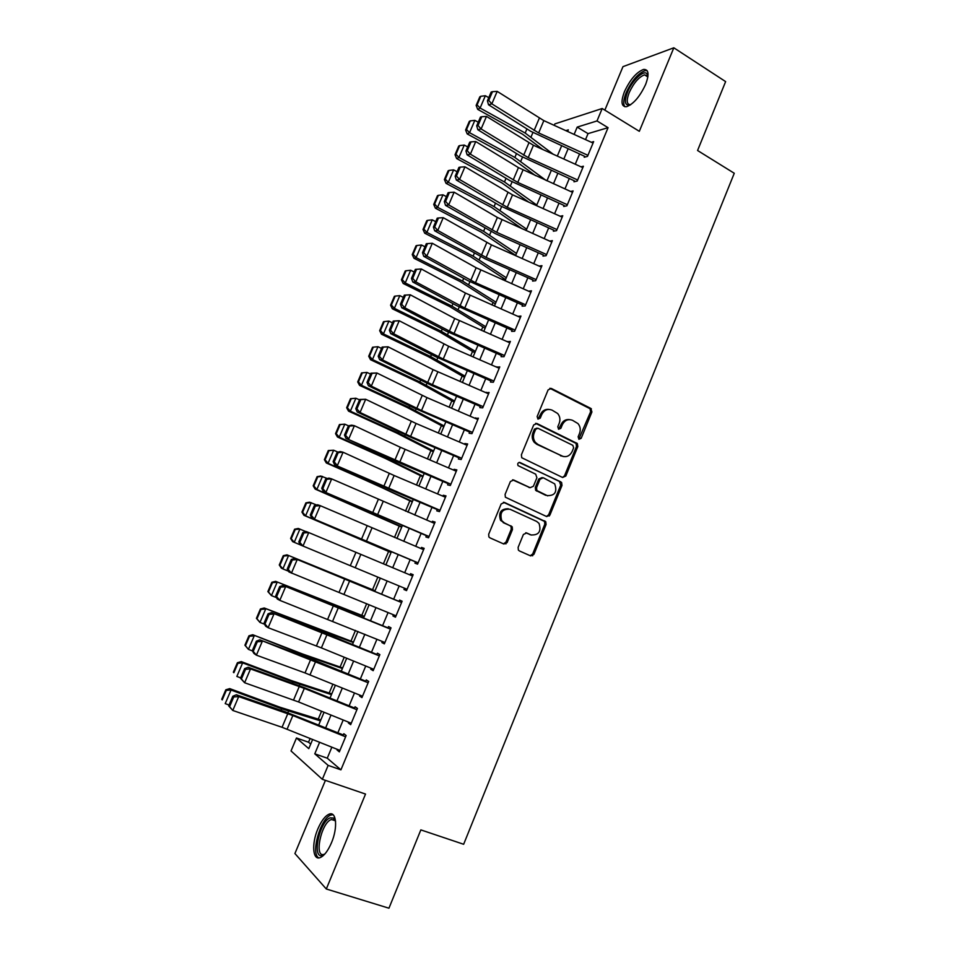 <?xml version="1.0" encoding="UTF-8"?>
<svg xmlns="http://www.w3.org/2000/svg" width="956" height="956" viewBox="0 0 956 956"><rect width="100%" height="100%" fill="white"/><g stroke="black" fill="none" stroke-linecap="round" stroke-linejoin="round"><path stroke-width="1.43" d="M578.954 439.294L581.176 438.302L591.919 411.94L590.772 408.379L551.397 388.471L548.135 389.857L537.141 416.565L537.977 419.11L540.26 418.119L541.694 414.653C544.131 409.993 547.609 408.487 552.102 410.148L557.659 413.506C559.989 416.374 560.503 419.636 559.2 423.317L557.79 426.758L558.615 429.268L560.873 428.276L562.283 424.834C564.697 420.198 568.115 418.704 572.548 420.329L577.962 423.568C580.316 426.412 580.842 429.686 579.539 433.379L578.141 436.796L578.954 439.294M578.798 439.198L590.581 411.833L590.055 408.726L549.867 388.291M537.905 419.063L540.427 414.534L541.694 414.653M558.495 429.208L560.993 424.703L562.283 424.834M331.469 842.786C337.982 827.669 336.452 810.963 329.175 814.154C325.148 815.886 321.371 820.81 317.87 828.9C311.465 843.622 312.648 860.806 320.176 857.592C324.192 855.847 327.956 850.912 331.469 842.786M645.611 84.475C649.387 74.245 648.718 69.238 643.591 69.43C636.541 72.094 630.171 79.479 624.471 91.609C620.647 101.838 621.328 106.869 626.515 106.702C633.493 104.096 639.851 96.687 645.611 84.475M518.128 547.346L518.355 550.059L519.335 550.895L530.652 555.914L533.914 554.372L546.067 524.521L545.768 521.713L504.481 502.474L501.147 503.979L488.683 534.249L488.886 536.937L489.914 537.834L503.848 544.024L507.17 542.47L512.452 529.576L512.213 526.816L504.374 522.908L501.745 520.662C499.498 512.571 502.247 508.771 509.99 509.237L536.615 521.402L539.029 523.386C541.478 531.417 538.826 535.276 531.082 534.954L526.66 532.958L523.386 534.488L518.128 547.346M331.863 747.162L327.263 758.192L340.934 769.831L328.147 765.398L322.339 779.307L291.018 750.938L296.48 737.984L308.788 748.644L312.648 739.442M554.253 125.367L554.874 123.898L602.196 108.506L639.325 131.307L673.825 47.8L725.628 81.607L697.569 150.498L734.268 173.263L463.648 844.279L420.843 829.892L388.949 908.2L326.307 888.996L365.527 794.066L322.339 779.307M602.196 108.506L597.01 120.946L577.197 127.1L574.126 134.426M340.934 769.831L608.064 127.674L597.01 120.946M562.606 477.486L565.821 476.028L577.806 446.572L577.352 443.548L536.961 423.532L533.687 424.954L521.39 454.817L521.749 457.733L562.606 477.486M561.997 485.421L549.915 515.069L546.677 516.575L505.365 497.204L505.091 494.395L510.396 481.513L513.707 480.02L530.15 487.703L533.424 486.222L536.902 477.761L535.695 474.176L518.021 465.596C517.327 463.445 518.009 462.429 520.1 462.549L561.614 482.505L561.997 485.421L560.706 485.182L548.648 514.77L549.915 515.069M325.422 780.359L294.914 853.541L326.307 888.996M673.825 47.8L622.977 66.645L604.849 110.131M584.224 157.238L587.51 156.366L593.652 141.619L591.358 142.277M573.982 181.795L577.233 181.031L583.399 166.225L581.009 166.822M563.693 206.46L566.908 205.791L573.11 190.925L570.613 191.487M553.369 231.221L556.535 230.671L562.761 215.733L560.156 216.235M542.996 256.089L546.127 255.658L552.377 240.649L549.628 241.091M532.588 281.076L535.671 280.741L541.956 265.684L539.041 266.043M523.147 303.709L522.119 306.159L525.167 305.944L531.476 290.815L528.548 291.174M512.595 329.007L511.615 331.362L514.627 331.266L520.96 316.066L517.877 316.352M501.996 354.413L501.064 356.66L504.027 356.684L510.385 341.411L507.301 341.698M491.36 379.938L490.464 382.077L493.38 382.221L499.773 366.889L496.69 367.164M480.665 405.571L479.816 407.615L482.696 407.865L489.114 392.462L486.018 392.737M469.934 431.311L469.121 433.259L471.965 433.63L478.406 418.154L475.311 418.429M459.155 457.171L458.39 459.011L461.174 459.501L467.651 443.954L464.831 443.548L464.544 444.229M448.316 483.15L447.599 484.871L450.348 485.493L456.849 469.886L454.076 469.348L453.742 470.149M437.442 509.237L436.761 510.863L439.473 511.591L445.998 495.913L443.273 495.256L442.891 496.176M426.519 535.444L425.886 536.961L428.539 537.81L435.1 522.06L432.411 521.283L431.981 522.323M415.537 561.758L414.952 563.168L417.569 564.148L424.153 548.338L421.512 547.43L421.034 548.589M404.507 588.203L403.97 589.505L406.539 590.605L413.159 574.711L410.566 573.684L410.028 574.962M393.442 614.756L392.94 615.951L395.473 617.182L402.118 601.216L399.56 600.069L398.987 601.467M382.316 641.44L381.862 642.516L384.348 643.866L391.028 627.841L388.518 626.562L387.885 628.08M371.143 668.232L370.737 669.2L373.175 670.682L379.879 654.585L377.417 653.175L376.736 654.824M359.91 695.155L359.564 696.004L361.942 697.617L368.681 681.437L366.268 679.907L365.539 681.676M348.641 722.186L348.331 722.927L350.673 724.672L357.436 708.42L355.07 706.759L354.282 708.659M505.987 543.868L504.947 543.414M608.064 127.674L588.036 133.625L585.526 139.624M579.527 154L575.261 164.217M569.286 178.533L564.948 188.929M558.997 203.174L554.588 213.738M548.66 227.922L544.179 238.653M538.288 252.778L533.735 263.689M527.855 277.742L523.231 288.82M517.387 302.813L512.691 314.07M506.883 327.992L502.103 339.428M496.319 353.29L491.468 364.893M485.72 378.684L480.796 390.478M475.06 404.197L470.065 416.171M464.365 429.818L459.286 441.971M453.622 455.558L448.472 467.902M442.831 481.406L437.597 493.929M431.981 507.373L426.675 520.088M421.094 533.448L415.705 546.354M410.16 559.642L404.687 572.74M399.166 585.98L393.669 599.149M388.076 612.545L382.603 625.642M376.939 639.229L371.502 652.243M365.742 666.021L360.34 678.975M354.497 692.957L349.131 705.815M343.204 719.999L337.874 732.786M337.313 749.349L337.05 749.982L339.344 751.846L346.144 735.534L343.825 733.73L342.977 735.762M513.468 253.89L513.193 254.559M503.298 278.112L502.629 279.714M493.093 302.443L492.029 304.976M482.84 326.868L481.382 330.358M472.551 351.402L470.687 355.847M462.214 376.031L459.944 381.444M451.83 400.779L449.153 407.16M441.409 425.623L438.314 432.984M430.929 450.575L427.428 458.928M420.425 475.622L416.493 484.991M409.861 500.789L405.511 511.161M399.25 526.063L394.481 537.451M388.602 551.445L383.392 563.861M377.835 577.101L372.541 589.733M366.674 603.69L361.774 615.389M355.477 630.398L350.96 641.153M344.22 657.226L340.097 667.037M332.903 684.173L329.187 693.028M321.551 711.24L318.24 719.127M310.138 738.438L308.537 742.226L310.712 744.079M308.537 742.226L296.48 737.984M319.627 742.25L314.775 753.83L328.147 765.398M568.103 148.813L563.825 159.031M557.826 173.359L553.476 183.755M547.501 198.011L543.08 208.575M537.141 222.772L532.647 233.503M526.732 247.64L522.155 258.538M516.276 272.603L511.627 283.693M505.772 297.686L501.052 308.943M495.22 322.877L490.428 334.313M484.632 348.187L479.769 359.791M473.985 373.593L469.049 385.388M463.302 399.118L458.283 411.092M452.57 424.751L447.48 436.916M441.78 450.503L436.617 462.847M430.953 476.363L425.707 488.898M420.078 502.342L414.749 515.057M409.156 528.429L403.755 541.335M398.186 554.635L392.701 567.733M387.156 580.985L381.635 594.166M376.019 607.562L370.534 620.659M364.845 634.258L359.384 647.284M353.612 661.074L348.187 674.028M342.332 688.009L336.942 700.879M331.003 715.064L325.649 727.863M567.637 131.462L568.306 129.861L565.809 130.637M318.683 725.054L324.06 712.256M330.011 698.071L335.401 685.189M341.268 671.196L346.705 658.242M352.489 644.452L357.962 631.426M363.662 617.827L369.159 604.718M374.776 591.322L380.309 578.129M385.865 564.888L391.363 551.779M396.931 538.479L402.356 525.561M407.961 512.189L413.291 499.474M418.931 486.018L424.189 473.483M429.865 459.967L435.04 447.611M440.74 434.024L445.843 421.859M451.579 408.2L456.598 396.226M462.357 382.496L467.305 370.689M473.089 356.887L477.964 345.271M483.784 331.409L488.576 319.961M494.419 306.028L499.14 294.771M505.019 280.765L509.668 269.688M515.571 255.611L520.148 244.7M526.075 230.563L530.568 219.832M536.531 205.636L540.965 195.072M546.94 180.804L551.301 170.407M557.312 156.079L561.602 145.862M588.036 133.625L577.197 127.1M327.263 758.192L314.775 753.83M517.925 316.221L519.622 317.117M507.397 341.471L509.847 342.726M496.833 366.817L499.283 368.06M486.21 392.283L488.683 393.502M475.55 417.856L478.036 419.051M464.831 443.548L467.341 444.719M454.076 469.348L456.598 470.507M443.273 495.256L445.807 496.403M532.647 555.806L531.632 555.305M432.411 521.283L434.968 522.406M421.512 547.43L424.082 548.529M403.97 589.505L406.551 590.569M410.566 573.684L413.135 574.771M392.94 615.951L395.545 617.002M381.862 642.516L384.479 643.543M370.737 669.2L373.366 670.204M359.564 696.004L362.205 696.996M348.331 722.927L350.995 723.895M337.05 749.982L339.727 750.926M569.465 419.6C565.665 419.158 562.845 420.867 560.993 424.703M548.899 409.407C545.087 409.013 542.267 410.721 540.427 414.534M562.534 477.45L564.53 475.801L576.504 446.404L576.05 443.393L535.575 423.341M573.648 447.826L572.835 445.329L537.965 428.264L535.683 429.268L534.177 432.925C532.898 436.438 533.317 439.605 535.444 442.449L538.001 444.468L561.913 456.036C566.358 457.613 569.788 456.072 572.178 451.435L573.648 447.826M536.925 428.145L534.428 429.125L535.683 429.268M563.287 456.526L536.758 444.301L534.201 442.281C532.074 439.449 531.655 436.283 532.922 432.781L534.428 429.125M546.462 516.467L548.648 514.77M512.559 479.816L529.947 487.668M519.06 462.441L560.825 481.872M547.011 495.59C554.898 495.901 557.456 491.993 554.695 483.867L543.271 477.761L540.02 479.231L536.555 487.691L536.878 490.559L547.68 495.853M542.148 477.558L538.766 478.992L540.02 479.231M545.756 495.328L535.635 490.309L535.3 487.44L538.766 478.992M560.706 485.182L559.535 481.633M531.357 535.073L525.728 532.767M508.281 508.747C500.813 508.783 498.231 512.655 500.55 520.351L504.374 522.908M503.489 543.856L505.963 542.124L511.245 529.254L511.006 526.505L510.038 525.681L503.179 522.597M530.233 555.735L532.671 554.002L544.812 524.211L544.514 521.402L503.43 502.27M480.784 96.281L479.816 96.843L476.148 105.423L477.104 104.885L480.784 96.281L485.361 95.731L488.767 97.643M485.361 95.731L480.103 108.028L525.179 133.051L553.225 154.227M477.104 104.885L480.103 108.028L477.701 109.366L476.148 105.423M542.805 149.506L522.597 134.246L477.701 109.366M587.94 155.326L538.646 132.932L491.838 103.869L488.504 104.754L530.664 131.259L584.606 156.306M593.055 143.053L543.833 120.623L497.18 91.37L491.838 103.869L488.743 100.44L492.483 91.68L491.145 92.063L487.417 100.798L488.743 100.44M487.417 100.798L488.504 104.754M497.18 91.37L492.483 91.68M630.398 104.909C624.949 106.116 623.981 101.874 627.506 92.182C632.167 80.376 644.177 69.131 647.128 74.03L647.917 76.516M647.869 76.827L647.379 75.811L644.535 74.855C638.871 76.97 633.768 82.885 629.203 92.601C626.192 100.619 626.682 104.67 630.661 104.73M647.152 70.66L645.192 70.613C638.178 73.242 631.844 80.579 626.192 92.624C623.432 99.532 623.013 104.252 624.925 106.761M324.777 854.09L322.973 855.178C311.489 860.543 319.017 821.945 330.059 817.87L333.656 818.025L335.556 821.132M335.568 821.288L334.361 819.794L331.015 819.627C320.905 823.331 313.855 858.619 324.263 854.258L324.885 853.983M332.975 814.667L330.573 815.145C320.248 818.85 310.449 853.971 318.802 857.89M470.244 120.886L469.3 121.4L465.608 130.016L466.552 129.514L470.244 120.886L474.833 120.348L478.251 122.225M474.833 120.348L469.551 132.693L514.854 157.453L545.995 180.373M466.552 129.514L469.551 132.693L467.197 133.912L465.608 130.016M535.575 175.677L512.308 158.553L467.197 133.912M459.669 145.587L458.737 146.053L455.032 154.717L455.952 154.263L459.669 145.587L464.258 145.061L467.687 146.925M464.258 145.061L458.952 157.453L504.481 181.975L536.77 205.05M455.952 154.263L458.952 157.453L456.633 158.565L455.032 154.717M528.74 202.134L501.984 182.954L456.633 158.565M449.033 170.407L448.125 170.825L444.397 179.513L445.305 179.107L449.033 170.407L453.634 169.881L457.088 171.721M453.634 169.881L448.304 182.333L494.061 206.592L526.648 229.189M445.305 179.107L448.304 182.333L446.034 183.337L444.397 179.513M522.406 228.926L491.611 207.464L446.034 183.337M438.362 195.323L437.466 195.705L433.725 204.429L434.61 204.07L438.362 195.323L442.963 194.809L446.428 196.637M442.963 194.809L437.609 207.321L483.605 231.316L516.491 253.412M434.61 204.07L437.609 207.321L435.386 208.205L433.725 204.429M515.654 255.395L481.191 232.081L435.386 208.205M577.663 179.979L528.226 157.621L481.119 128.964L477.833 129.741L520.255 155.864L574.377 180.839M582.813 167.635L533.436 145.264L486.485 116.405L481.119 128.964L478.024 125.511L481.776 116.728L480.462 117.062L476.709 125.834L478.024 125.511M476.709 125.834L477.833 129.741M486.485 116.405L481.776 116.728M567.35 204.727L517.77 182.417L470.364 154.167L467.114 154.836L509.811 180.576L564.112 205.48M572.513 192.335L518.439 167.611L475.741 141.548L470.364 154.167L467.257 150.701L471.033 141.87L469.719 142.169L465.954 150.976L467.257 150.701M465.954 150.976L467.114 154.836M475.741 141.548L471.033 141.87M556.99 229.583L507.266 207.321L459.549 179.489L456.335 180.039L499.331 205.397L553.787 230.217M562.176 217.143L512.524 194.857L464.963 166.81L459.549 179.489L456.442 176L460.23 167.133L458.94 167.384L455.152 176.239L456.442 176M455.152 176.239L456.335 180.039M464.963 166.81L460.23 167.133M546.593 254.559L496.714 232.332L448.687 204.907L445.52 205.361L495.686 233.814L543.426 255.073M551.791 242.059L497.383 217.466L454.124 192.18L448.687 204.907L445.58 201.417L449.38 192.514L448.113 192.706L444.313 201.596L445.58 201.417M444.313 201.596L445.52 205.361M454.124 192.18L449.38 192.514M427.643 220.358L426.77 220.681L423.006 229.452L423.878 229.141L427.643 220.358L432.243 219.844L435.733 221.661M432.243 219.844L426.878 232.416L473.101 256.148L506.286 277.754M423.878 229.141L426.878 232.416L424.691 233.18L423.006 229.452M505.509 279.582L470.734 256.794L424.691 233.18M536.137 279.63L486.114 257.451L437.776 230.456L434.657 230.79L485.134 258.813L533.018 280.024M541.371 267.083L491.42 244.879L443.237 217.669L437.776 230.456L434.657 226.942L438.493 217.992L437.239 218.147L433.415 227.086L434.657 226.942M433.415 227.086L434.657 230.79M443.237 217.669L438.493 217.992M416.876 245.489L416.015 245.776L412.239 254.583L413.088 254.32L416.876 245.489L421.488 244.999L424.99 246.779M421.488 244.999L416.087 257.618L462.549 281.088L496.033 302.192M413.088 254.32L416.087 257.618L413.96 258.263L412.239 254.583M495.328 303.877L460.23 281.626L413.96 258.263M525.645 304.809L475.467 282.689L426.818 256.112L423.735 256.327L467.58 280.49L522.562 305.095M530.891 292.213L476.148 267.752L432.303 243.266L426.818 256.112L423.699 252.587L427.547 243.601L426.304 243.708L422.468 252.671L423.699 252.587M422.468 252.671L423.735 256.327M432.303 243.266L427.547 243.601M406.049 270.739L405.213 270.978L401.424 279.833L402.261 279.606L406.049 270.739L410.674 270.261L414.199 272.018M410.674 270.261L405.248 282.928L451.949 306.135L485.744 326.725M402.261 279.606L405.248 282.928L403.169 283.466L401.424 279.833M485.098 328.267L449.667 306.553L403.169 283.466M515.105 330.107L464.771 308.023L415.812 281.877L412.777 281.984L456.908 305.753L512.069 330.274M415.334 269.377L421.321 268.983L415.812 281.877L412.693 278.339L416.553 269.305L415.334 269.377L411.474 278.387L412.693 278.339M520.375 317.452L465.453 293.062L421.321 268.983L416.553 269.305M411.474 278.387L412.777 281.984M395.187 296.109L394.374 296.3L390.562 305.179L391.374 305.012L395.187 296.109L399.823 295.631L403.36 297.376M399.823 295.631L394.374 308.358L441.302 331.29L475.407 351.378M391.374 305.012L394.374 308.358L392.33 308.776L390.562 305.179M474.821 352.764L439.079 331.601L392.33 308.776M504.517 355.513L454.04 333.477L404.758 307.76L401.759 307.748L446.189 331.111L501.53 355.56M404.304 295.153L410.291 294.807L404.758 307.76L401.64 304.211L405.511 295.141L404.304 295.153L400.433 304.211L401.64 304.211M509.811 342.798L454.721 318.479L410.291 294.807L405.511 295.141M400.433 304.211L401.759 307.748M384.276 321.575L383.476 321.718L379.651 330.645L380.452 330.525L384.276 321.575L388.913 321.108L392.474 322.829M388.913 321.108L383.44 333.895L430.618 356.552L465.022 376.126M380.452 330.525L383.44 333.895L381.456 334.194L379.651 330.645M464.508 377.357L428.431 356.743L381.456 334.194M493.882 381.038L443.249 359.05L393.657 333.764L390.705 333.632L435.422 356.588L490.93 380.954M393.239 321.061L399.214 320.75L393.657 333.764L390.526 330.19L394.422 321.085L393.239 321.061L389.343 330.143L390.526 330.19M499.199 368.263L448.651 346.251L399.214 320.75L394.422 321.085M389.343 330.143L390.705 333.632M373.318 347.159L372.541 347.255L368.705 356.23L369.47 356.146L373.318 347.159L377.955 346.705L381.54 348.402M377.955 346.705L372.47 359.54L419.875 381.934L454.602 400.982M369.47 356.146L372.47 359.54L370.522 359.719L368.705 356.23M454.148 402.058L417.736 382.006L370.522 359.719M483.198 406.659L432.411 384.73L382.496 359.886L379.592 359.635L431.694 385.471L480.294 406.455M382.113 347.076L388.088 346.813L382.496 359.886L379.365 356.301L383.272 347.148L382.113 347.076L378.206 356.206L379.365 356.301M488.54 393.836L433.104 369.661L388.088 346.813L383.272 347.148M378.206 356.206L379.592 359.635M361.547 372.912L357.699 381.91L358.452 381.886L362.312 372.864L361.547 372.912L366.961 372.41L370.558 374.095M362.312 372.864L366.961 372.41L361.44 385.304L409.096 407.423L444.134 425.946M358.452 381.886L361.44 385.304L359.54 385.364L357.699 381.91M443.739 426.866L407.005 407.375L359.54 385.364M472.467 432.399L421.536 410.518L371.298 386.128L368.43 385.758L413.745 407.877L469.611 432.076M370.94 373.199L376.903 372.995L371.298 386.128L368.156 382.52L372.087 373.33L370.94 373.199L367.008 382.376L368.156 382.52M477.845 419.517L426.985 397.612L376.903 372.995L372.087 373.33M367.008 382.376L368.43 385.758M350.517 398.676L346.646 407.722L347.375 407.734L351.258 398.676L350.517 398.676L355.907 398.234L359.528 399.895M351.258 398.676L355.907 398.234L350.362 411.188L398.27 433.02L433.618 451.017M347.375 407.734L350.362 411.188L348.51 411.128L346.646 407.722M433.295 451.782L396.214 432.853L348.51 411.128M461.7 458.259L410.602 436.426L360.042 412.478L357.221 411.988L409.993 436.916L458.892 457.805M359.707 399.453L365.67 399.285L360.042 412.478L356.899 408.857L360.842 399.62L359.707 399.453L355.775 408.666L356.899 408.857M467.09 445.317L416.075 423.46L365.67 399.285L360.842 399.62M355.775 408.666L357.221 411.988M450.874 484.226L345.953 438.35L391.876 459.621L448.113 483.652M339.428 424.548L335.532 433.642L336.249 433.701L340.157 424.607L339.428 424.548L344.805 424.165L348.462 425.814L351.593 425.157L354.389 425.707L348.737 438.959L345.582 435.315L349.549 426.041L348.438 425.826L344.483 435.076L345.582 435.315M456.287 471.236L400.325 447.277L354.389 425.707L349.549 426.041M549.306 516.013L548.194 515.547M344.483 435.076L345.953 438.35M439.999 510.313L334.636 464.819L388.1 488.815L437.286 509.608M337.11 452.308L340.3 451.567L343.061 452.236L337.372 465.548L334.23 461.891L338.209 452.582L337.11 452.308L333.13 461.605L334.23 461.891M445.448 497.263L394.123 475.502L343.061 452.236L338.209 452.582M333.13 461.605L334.636 464.819M340.157 424.607L344.805 424.165L339.237 437.179L387.395 458.737L423.054 476.184M336.249 433.701L339.237 437.179L337.444 437L335.532 433.642M422.803 476.805L385.388 458.45L337.444 437M328.29 450.539L324.383 459.669L325.076 459.788L328.995 450.646L328.29 450.539L333.656 450.228L337.934 452.116M505.963 542.124L507.074 542.446M328.995 450.646L333.656 450.228L328.063 463.29L412.454 501.47M325.076 459.788L328.063 463.29L326.319 462.979L324.383 459.669M412.263 501.936L374.513 484.154L326.319 462.979M507.086 542.661L505.939 542.183M317.105 476.65L313.186 485.815L313.855 485.983L317.786 476.805L317.105 476.65L320.738 476.016L327.334 478.514M317.786 476.805L322.459 476.387L316.842 489.52L401.807 526.864M313.855 485.983L316.842 489.52L315.145 489.078L313.186 485.815M401.675 527.162L315.145 489.078M429.077 536.519L323.271 491.408L426.412 535.683M325.733 478.92L328.96 478.096L331.672 478.896L325.96 492.268L322.817 488.6L326.809 479.243L325.733 478.92L321.742 488.265L322.817 488.6M434.55 523.41L331.672 478.896L326.809 479.243M321.742 488.265L323.271 491.408M305.872 502.88L301.929 512.081L302.586 512.308L306.541 503.083L305.872 502.88L309.529 502.175L316.663 505.007M306.541 503.083L311.214 502.677L305.573 515.858L391.112 552.377M302.586 512.308L305.573 515.858L303.912 515.296L301.929 512.081M391.052 552.508L303.912 515.296M418.119 562.845L311.859 518.128L415.49 561.877M314.309 505.652L317.571 504.756L320.236 505.664L314.5 519.108L311.345 515.415L315.361 506.023L314.309 505.652L310.294 515.033L311.345 515.415M423.604 549.664L320.236 505.664L315.361 506.023M310.294 515.033L311.859 518.128M294.591 529.218L290.624 538.467L291.257 538.742L295.237 529.481L294.591 529.218L298.284 528.453L305.908 531.596M295.237 529.481L299.909 529.074L294.245 542.327L300.339 544.86M291.257 538.742L294.245 542.327L292.644 541.634L290.624 538.467M407.101 589.278L300.399 544.956L298.798 541.933L299.826 542.363L303.865 532.922L302.825 532.504L298.798 541.933M302.825 532.504L306.135 531.524L308.752 532.564L302.992 546.067L299.826 542.363M412.61 576.038L308.752 532.564L303.865 532.922M375.027 590.724L286.991 554.85L374.979 590.832M283.872 555.986L283.251 555.687L279.272 564.972L279.893 565.295L283.872 555.986L288.557 555.603L282.868 568.904L288.473 571.186M279.893 565.295L282.868 568.904L281.315 568.091L279.272 564.972M283.251 555.687L286.991 554.85M396.035 615.831L288.879 571.915L287.242 568.94L288.258 569.429L292.309 559.941L291.293 559.475L287.242 568.94M401.568 602.543L294.639 558.423L399.022 601.372M292.309 559.941L297.208 559.595L291.425 573.146L288.258 569.429M294.639 558.423L291.293 559.475M364.284 616.345L275.639 581.356L364.164 616.62M272.472 582.622L271.863 582.264L267.871 591.597L268.469 591.967L272.472 582.622L277.156 582.24L271.444 595.612L276.523 597.631M268.469 591.967L271.444 595.612L267.871 591.597M271.863 582.264L275.639 581.356M384.91 642.504L279.797 600.356L277.3 599.006L275.639 596.09L276.631 596.628L280.706 587.092L279.702 586.566L275.639 596.09M390.478 629.156L283.096 585.442L387.981 627.853M280.706 587.092L285.617 586.745L279.797 600.356L276.631 596.628M283.096 585.442L279.702 586.566M353.493 642.073L264.238 607.992L315.504 628.654L353.302 642.516M261.012 609.366L260.426 608.96L256.411 618.341L256.985 618.759L261.012 609.366L265.708 609.008L259.96 622.428L264.477 624.196M256.985 618.759L259.96 622.428L256.411 618.341M260.426 608.96L264.238 607.992M373.748 669.296L321.395 647.893L268.122 627.698L265.672 626.204L263.976 623.348L264.955 623.945L269.054 614.361L268.062 613.788L263.976 623.348M379.341 655.888L271.492 612.593L319.447 630.996L376.879 654.454M269.054 614.361L273.966 614.015L268.122 627.698L264.955 623.945M271.492 612.593L268.062 613.788M342.654 667.909L302.622 654.012L252.778 634.736L304.259 655.23L342.391 668.519M249.504 636.242L248.942 635.788L244.903 645.204L245.453 645.682L249.504 636.242L254.2 635.895L248.429 649.375L252.348 650.881M245.453 645.682L248.429 649.375L244.903 645.204M248.942 635.788L252.778 634.736M362.527 696.219L305.012 672.928L256.399 655.159L253.997 653.534L252.264 650.737L253.221 651.383L257.331 641.763L256.375 641.141L252.264 650.737M368.144 682.739L259.841 639.851L315.564 660.716L365.742 681.174M257.331 641.763L262.267 641.404L256.399 655.159L253.221 651.383M259.841 639.851L256.375 641.141M331.768 693.865L291.377 680.576L241.282 661.612L242.645 662.89L292.966 681.927L331.445 694.642M237.936 663.237L237.399 662.723L233.348 672.188L233.873 672.713L237.936 663.237L242.645 662.89L236.849 676.442L240.661 677.876M237.399 662.723L241.282 661.612M351.258 723.25L298.583 701.955L244.617 682.739L240.506 678.258L241.438 678.951L245.573 669.296L244.628 668.614L240.506 678.258M356.899 709.722L304.307 688.392L250.52 668.937L248.13 667.252L304.223 687.615L354.545 708.014M245.573 669.296L250.52 668.937L244.617 682.739L241.438 678.951M248.13 667.252L244.628 668.614M320.834 719.928L280.072 707.261L229.727 688.607L231.041 690.029L281.614 708.755L320.439 720.884M226.321 690.363L225.807 689.79L221.732 699.29L222.246 699.876L226.321 690.363L231.041 690.029L225.21 703.628L229.046 705.038M225.807 689.79L229.727 688.607M339.942 750.412L282.044 727.289L232.786 710.463L228.675 705.91L229.595 706.651L233.742 696.948L232.822 696.219L228.675 705.91M345.606 736.813L292.847 715.554L238.701 696.589L236.371 694.773L285.294 711.802L343.312 734.973M233.742 696.948L238.701 696.589L232.786 710.463L229.595 706.651M236.371 694.773L232.822 696.219M579.874 438.147L581.176 438.302M539.005 417.999L540.26 418.119M559.583 428.145L560.873 428.276M550.118 388.399L551.397 388.471M589.446 408.272L590.772 408.379M590.581 411.833L591.919 411.94M535.707 423.4L536.961 423.532M575.345 442.855L576.647 443.01M576.504 446.404L577.806 446.572M564.53 475.801L565.821 476.028M532.922 432.781L534.177 432.925M536.758 444.301L538.001 444.468M560.622 455.845L561.913 456.036M512.631 479.816L513.707 480.02M528.919 487.464L530.15 487.703M519.239 462.405L520.1 462.549M535.3 487.44L536.555 487.691M536.495 491.002L537.75 491.265M525.979 532.779L526.66 532.958M529.851 534.619L531.082 534.954M510.038 525.681L511.245 526.003M511.245 529.254L512.452 529.576M503.585 502.259L504.481 502.474M543.629 520.673L544.884 520.984M544.812 524.211L546.067 524.521M532.671 554.002L533.914 554.372M526.923 128.917L525.179 133.051M532.886 132.585L531.07 136.899M538.646 132.932L543.833 120.623M534.117 130.506L539.315 118.186M516.503 153.546L514.854 157.453M522.502 157.178L520.781 161.241M506.035 178.294L504.481 181.975M512.069 181.867L510.456 185.703M495.519 203.15L494.061 206.592M501.601 206.663L500.084 210.26M484.955 228.102L483.605 231.316M491.073 231.579L489.663 234.925M528.226 157.621L533.436 145.264M523.673 155.219L528.907 142.85M517.77 182.417L523.004 170.001M513.193 180.027L518.439 167.611M507.266 207.321L512.524 194.857M502.665 204.954L507.935 192.479M496.714 232.332L501.996 219.808M492.089 229.99L497.383 217.466M474.355 253.173L473.101 256.148M480.51 256.59L479.207 259.685M486.114 257.451L491.42 244.879M481.477 255.133L486.795 242.549M463.696 278.351L462.549 281.088M469.898 281.721L468.691 284.565M475.467 282.689L480.796 270.058M470.806 280.383L476.148 267.752M453.001 303.649L451.949 306.135M459.239 306.96L458.139 309.553M464.771 308.023L470.125 295.344M460.099 305.753L465.453 293.062M442.258 329.043L441.302 331.29M448.531 332.306L447.539 334.648M454.04 333.477L459.406 320.738M449.332 331.23L454.721 318.479M431.467 354.557L430.618 356.552M437.776 357.759L436.892 359.85M443.249 359.05L448.651 346.251M438.529 356.815L443.931 344.005M420.628 380.177L419.875 381.934M426.974 383.332L426.209 385.16M432.411 384.73L437.836 371.872M427.667 382.52L433.104 369.661M409.73 405.918L409.096 407.423M416.123 409.013L415.466 410.578M421.536 410.518L426.985 397.612M416.768 408.332L422.229 395.414M398.795 431.765L398.27 433.02M405.236 434.813L404.687 436.115M410.602 436.426L416.075 423.46M405.81 434.263L411.295 421.285M399.632 462.441L405.117 449.416M394.816 460.314L400.325 447.277M388.602 488.588L394.123 475.502M383.762 486.473L389.295 473.375M387.813 457.733L387.395 458.737M394.29 460.72L393.848 461.76M376.784 483.82L376.461 484.561M383.296 486.747L382.974 487.512M377.524 514.842L383.069 501.697M372.661 512.751L378.218 499.606M366.399 541.216L371.968 528.011M361.511 539.148L367.092 525.943M355.226 567.709L360.818 554.444M350.314 565.665L355.919 552.389M343.993 594.309L349.609 580.997M339.069 592.302L344.698 578.966M332.724 621.042L338.364 607.658M327.765 619.058L333.417 605.662M315.504 628.654L315.205 629.371M322.268 631.223L321.945 631.976M321.395 647.893L327.06 634.449M316.412 645.933L322.1 632.478M304.259 655.23L303.841 656.222M311.07 657.728L310.628 658.768M310.007 674.864L315.707 661.361M305.012 672.928L310.724 659.413M292.966 681.927L292.428 683.193M299.826 684.365L299.264 685.679M298.583 701.955L304.307 688.392M293.552 700.055L299.288 686.48M281.614 708.755L280.968 710.284M288.521 711.109L287.852 712.71M287.099 729.177L292.847 715.554M282.044 727.289L287.804 713.654M590.055 408.726L591.382 408.821M576.05 443.393L577.352 443.548M534.201 442.281L535.444 442.449M535.635 490.309L536.878 490.559M560.336 482.266L561.614 482.505M500.55 520.351L501.745 520.662M511.006 526.505L512.213 526.816M544.514 521.402L545.768 521.713M647.379 75.811L647.128 74.03M647.845 76.97L644.535 74.855M334.361 819.794L333.656 818.025M335.233 820.726L331.421 819.471"/></g></svg>
